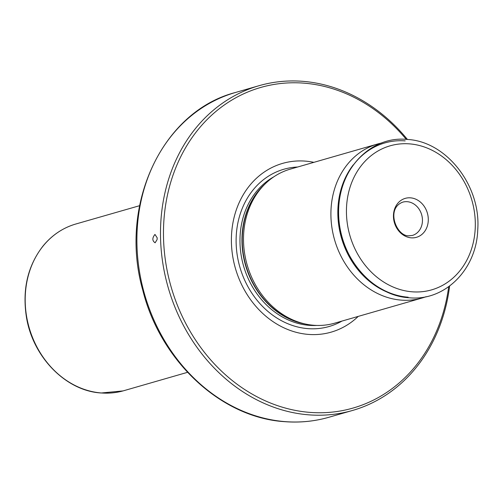 <?xml version="1.0" encoding="UTF-8"?>
<svg xmlns="http://www.w3.org/2000/svg" width="503" height="503" viewBox="0 0 503 503"><rect width="100%" height="100%" fill="white"/><g stroke="black" fill="none" stroke-linecap="round" stroke-linejoin="round"><path stroke-width="0.75" d="M448.689 286.741A166.807 141.305 -106.1 0 1 310.043 412.397A166.807 141.305 -106.1 0 1 163.5 236.831A166.807 141.305 -106.1 0 1 303.724 83.133A166.807 141.305 -106.1 0 1 406.279 139.381M313.891 162.343A87.799 74.381 73.9 0 0 305.22 161.111A87.799 74.381 73.9 0 0 231.411 242.012A87.799 74.381 73.9 0 0 308.546 334.42A87.799 74.381 73.9 0 0 358.224 316.4M377.652 143.99L290.244 169.146A80.153 67.899 73.9 0 0 264.496 184.544A80.153 67.899 73.9 0 0 247.162 264.949A80.153 67.899 73.9 0 0 304.585 323.844A80.153 67.899 73.9 0 0 313.935 325.284A80.153 67.899 73.9 0 0 334.577 323.203L421.986 298.046A80.153 67.899 -106.1 0 1 401.337 300.128A80.153 67.899 73.9 0 1 331.955 227.865A80.153 67.899 73.9 0 1 377.652 143.99A80.153 67.899 73.9 0 1 381.871 142.953M426.116 296.688A80.153 67.899 -106.1 0 1 421.986 298.046M411.259 237.837A20.265 17.165 73.9 0 0 428.292 219.17A20.265 17.165 73.9 0 0 410.492 197.836A20.265 17.165 73.9 0 0 393.453 216.51A20.265 17.165 73.9 0 0 411.259 237.837M449.619 286.062A168.977 143.141 -106.1 0 1 352.509 410.467A168.977 143.141 -106.1 0 1 308.98 414.856A168.977 143.141 -106.1 0 1 162.708 262.509A168.977 143.141 -106.1 0 1 259.045 85.699A168.977 143.141 -106.1 0 1 302.573 81.31A168.977 143.141 -106.1 0 1 407.43 139.457M154.968 234.417C152.107 238.026 152.157 240.818 155.125 242.792L157.074 239.654L157.213 237.869L154.968 234.417M297.644 167.015A81.813 69.307 73.9 0 0 236.303 246.715A81.813 69.307 73.9 0 0 308.006 328.641A81.813 69.307 -106.1 0 0 341.977 321.071M316.745 325.435A78.852 66.798 -106.1 0 1 309.263 325.34A78.852 66.798 73.9 0 1 242.465 261.761A78.852 66.798 73.9 0 1 273.953 176.735M265.106 183.941A78.852 66.798 73.9 0 0 245.565 265.408A78.852 66.798 73.9 0 0 305.422 324.033M264.496 184.544L262.912 186.141A78.946 66.874 73.9 0 0 245.841 265.333A78.946 66.874 73.9 0 0 302.391 323.335L304.585 323.844M353.307 164.814A78.587 66.572 73.9 0 0 390.297 293.35M405.179 140.884A79.191 67.088 73.9 0 0 338.607 213.857A79.191 67.088 73.9 0 0 408.178 297.204M409.455 143.864A74.953 63.497 -106.1 0 1 475.304 222.754A74.953 63.497 -106.1 0 1 412.297 291.815A74.953 63.497 73.9 0 1 346.448 212.926A74.953 63.497 73.9 0 1 409.455 143.864M422.451 219.93A17.328 14.681 73.9 0 0 407.229 201.69A17.328 14.681 73.9 0 0 402.765 202.137C385.644 208.462 396.238 236.259 408.706 235.813L412.347 235.448A17.328 14.681 73.9 0 0 422.451 219.93M352.509 410.467L328.918 417.257A168.977 143.141 -106.1 0 1 285.39 421.646A168.977 143.141 -106.1 0 1 139.117 269.294A168.977 143.141 -106.1 0 1 235.454 92.489L259.045 85.699M139.583 205.696L75.796 224.017A86.723 73.469 73.9 0 0 75.079 224.231A86.723 73.469 73.9 0 0 26.389 315.192A86.723 73.469 73.9 0 0 101.399 392.969A86.723 73.469 -106.1 0 0 123.046 390.913A86.723 73.469 -106.1 0 0 123.763 390.705L187.531 372.327M409.241 297.763C444.916 301.41 476.725 269.262 477.756 229.487C480.962 185.783 446.507 141.28 407.191 139.444C368.712 135.351 335.539 173.139 338.67 216.259C339.739 257.36 372.71 295.902 409.241 297.763M328.918 417.257C314.658 421.344 300.008 422.822 284.975 421.69C221.351 417.949 160.369 361.248 142.733 290.049C118.538 205.111 162.129 111.383 235.454 92.489M75.079 224.231C62.498 228.085 51.84 235.316 43.101 245.923C27.828 265.584 22.239 289.124 26.345 316.532C32.462 356.828 65.874 391.057 101.222 392.988L123.046 390.913"/></g></svg>
